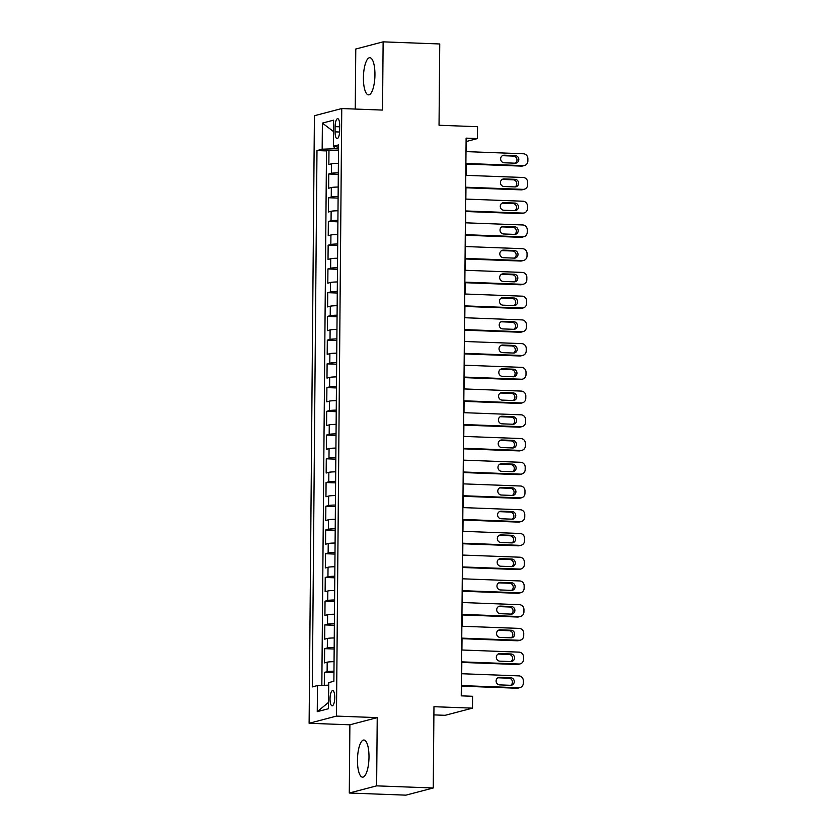 <?xml version="1.0" encoding="UTF-8"?>
<svg xmlns="http://www.w3.org/2000/svg" width="837" height="837" viewBox="0 0 837 837"><rect width="100%" height="100%" fill="white"/><g stroke="black" fill="none" stroke-linecap="round" stroke-linejoin="round"><path stroke-width="1.26" d="M368.991 757.077A18.581 5.723 -87.9 0 0 363.928 740.023A18.581 5.723 -87.9 0 0 357.462 760.101A18.581 5.723 -87.9 0 0 362.536 777.165A18.581 5.723 -87.9 0 0 368.991 757.077M374.945 74.775A18.581 5.723 -87.9 0 0 369.881 57.711A18.581 5.723 -87.9 0 0 363.415 77.799A18.581 5.723 -87.9 0 0 368.489 94.863A18.581 5.723 -87.9 0 0 374.945 74.775M334.769 697.598A7.627 2.354 -87.9 0 0 332.697 690.598A7.627 2.354 -87.9 0 0 330.04 698.832A7.627 2.354 -87.9 0 0 332.122 705.832A7.627 2.354 -87.9 0 0 334.769 697.598M433.89 714.892L445.127 715.311L472.476 708.144L472.57 696.279L461.25 695.85L466.115 138.136L477.446 138.565L477.55 126.701L439.038 125.257L439.749 43.974L383.126 41.85L355.777 49.017L355.254 109.061M349.291 793.026L405.914 795.15L433.252 787.983L376.629 785.859L377.225 717.623L336.453 716.095L309.115 723.273L349.887 724.8L349.291 793.026L376.629 785.859M336.453 716.095L341.758 108.548L314.419 115.726L309.115 723.273M338.399 163.309A9.531 0.847 -179.5 0 0 331.546 163.801L328.847 164.512L328.972 150.273L338.514 150.629M338.315 172.799A9.531 0.847 -179.5 0 0 331.462 173.301L328.763 174.002L338.305 174.358M328.763 174.002L328.648 188.241L331.337 187.54A9.531 0.847 -179.5 0 1 338.19 187.038M337.991 210.767A9.531 0.847 -179.5 0 0 331.138 211.269L328.439 211.981L328.564 197.741L338.096 198.097M337.782 234.506A9.531 0.847 -179.5 0 0 330.929 234.998L328.23 235.71L328.355 221.47L337.886 221.826M337.573 258.235A9.531 0.847 -179.5 0 0 330.72 258.738L328.02 259.439L328.146 245.199L337.688 245.555M337.363 281.964A9.531 0.847 -179.5 0 0 330.51 282.467L327.811 283.178L327.937 268.939L337.478 269.294M337.165 305.704A9.531 0.847 -179.5 0 0 330.301 306.196L327.612 306.907L327.727 292.668L337.269 293.023M336.955 329.433A9.531 0.847 -179.5 0 0 330.102 329.935L327.403 330.636L327.529 316.396L337.06 316.752M336.746 353.162A9.531 0.847 -179.5 0 0 329.893 353.664L327.194 354.365L327.319 340.125L336.851 340.492M336.537 376.891A9.531 0.847 -179.5 0 0 329.684 377.393L326.985 378.104L327.11 363.865L336.652 364.221M336.328 400.63A9.531 0.847 -179.5 0 0 329.475 401.122L326.775 401.833L326.901 387.594L336.443 387.95M336.129 424.359A9.531 0.847 -179.5 0 0 329.265 424.861L326.576 425.562L326.692 411.323L336.233 411.689M335.919 448.088A9.531 0.847 -179.5 0 0 329.067 448.59L326.367 449.302L326.493 435.062L336.024 435.418M335.71 471.827A9.531 0.847 -179.5 0 0 328.857 472.319L326.158 473.031L326.284 458.791L335.825 459.147M335.501 495.556A9.531 0.847 -179.5 0 0 328.648 496.059L325.949 496.759L326.074 482.52L335.616 482.886M335.292 519.285A9.531 0.847 -179.5 0 0 328.439 519.787L325.739 520.499L325.865 506.259L335.407 506.615M335.093 543.025A9.531 0.847 -179.5 0 0 328.23 543.516L325.541 544.228L325.666 529.988L335.198 530.344M334.884 566.754A9.531 0.847 -179.5 0 0 328.031 567.256L325.331 567.957L325.457 553.717L334.988 554.084M334.674 590.483A9.531 0.847 -179.5 0 0 327.822 590.985L325.122 591.696L325.248 577.457L334.79 577.812M334.465 614.222A9.531 0.847 -179.5 0 0 327.612 614.714L324.913 615.425L325.038 601.186L334.58 601.541M334.256 637.951A9.531 0.847 -179.5 0 0 327.403 638.453L324.704 639.154L324.829 624.915L334.371 625.27M334.057 661.68A9.531 0.847 -179.5 0 0 327.194 662.182L324.505 662.894L324.63 648.654L334.162 649.01M335.114 126.628L335.062 131.848A7.387 2.281 -87.9 0 0 337.081 138.639A7.387 2.281 -87.9 0 0 339.644 130.656L339.686 125.435A7.387 2.281 -87.9 0 0 337.677 118.655A7.387 2.281 -87.9 0 0 335.114 126.628L339.676 126.805M334.193 146.412L334.172 148.777L322.161 149.206L316.982 150.566L312.306 686.915L317.474 685.555L317.254 711.659L328.481 708.719L328.711 682.615L333.879 681.255L338.567 144.906L333.388 146.266L338.546 147.207M322.161 149.206L322.391 123.102L333.618 120.162L333.388 146.266M328.972 150.273L326.503 150.922L321.837 685.398M333.973 671.18A9.531 0.847 0.5 0 0 327.121 671.672L324.421 672.383L324.306 685.315M324.63 648.654L327.319 647.943A9.531 0.847 0.5 0 1 334.172 647.44M324.829 624.915L327.529 624.214A9.531 0.847 0.5 0 1 334.382 623.711M325.038 601.186L327.738 600.474A9.531 0.847 0.5 0 1 334.591 599.983M325.248 577.457L327.947 576.745A9.531 0.847 0.5 0 1 334.8 576.243M325.457 553.717L328.146 553.016A9.531 0.847 0.5 0 1 335.009 552.514M325.666 529.988L328.355 529.277A9.531 0.847 0.5 0 1 335.208 528.785M325.865 506.259L328.564 505.548A9.531 0.847 0.5 0 1 335.417 505.046M326.074 482.52L328.774 481.819A9.531 0.847 0.5 0 1 335.627 481.317M326.284 458.791L328.983 458.08A9.531 0.847 0.5 0 1 335.836 457.588M326.493 435.062L329.182 434.351A9.531 0.847 0.5 0 1 336.045 433.848M326.692 411.323L329.391 410.622A9.531 0.847 0.5 0 1 336.244 410.12M326.901 387.594L329.6 386.882A9.531 0.847 0.5 0 1 336.453 386.391M327.11 363.865L329.809 363.153A9.531 0.847 0.5 0 1 336.662 362.651M327.319 340.125L330.019 339.424A9.531 0.847 0.5 0 1 336.872 338.922M327.529 316.396L330.217 315.695A9.531 0.847 0.5 0 1 337.081 315.193M327.727 292.668L330.427 291.956A9.531 0.847 0.5 0 1 337.28 291.464M327.937 268.939L330.636 268.227A9.531 0.847 0.5 0 1 337.489 267.725M328.146 245.199L330.845 244.498A9.531 0.847 0.5 0 1 337.698 243.996M328.355 221.47L331.054 220.759A9.531 0.847 0.5 0 1 337.907 220.267M328.564 197.741L331.253 197.03A9.531 0.847 0.5 0 1 338.117 196.528M338.525 148.934L334.172 148.777M472.476 708.144L433.964 706.7L433.252 787.983M341.758 108.548L382.53 110.076L383.126 41.85M466.272 151.623L466.355 141.474L477.446 138.565M461.522 695.861L461.605 686.152M461.71 673.733L461.815 662.423M461.919 650.004L462.024 638.683M462.129 626.264L462.223 614.954M462.338 602.535L462.432 591.225M462.537 578.806L462.641 567.486M462.746 555.067L462.851 543.757M462.955 531.338L463.049 520.028M463.164 507.609L463.259 496.299M463.374 483.87L463.468 472.56M463.572 460.141L463.677 448.831M463.782 436.412L463.886 425.102M463.991 412.683L464.085 401.362M464.2 388.943L464.294 377.633M464.409 365.214L464.504 353.905M464.608 341.486L464.713 330.165M464.817 317.746L464.922 306.436M465.027 294.017L465.121 282.707M465.236 270.288L465.33 258.968M465.445 246.549L465.539 235.239M465.644 222.82L465.749 211.51M465.853 199.091L465.958 187.77M466.063 175.351L466.157 164.042M326.503 150.922L316.982 150.566M324.421 672.383L333.953 672.739M317.474 685.555L328.69 685.147M333.524 131.555L322.391 123.102M317.254 711.659L328.533 702.4M377.225 717.623L349.887 724.8M466 151.612L523.397 153.767A4.76 4.509 75.3 0 1 527.885 158.685L527.865 161.049A4.76 4.509 75.3 0 1 523.292 165.632L465.895 163.477M465.895 164.031L521.451 166.113L523.292 165.632M515.226 155.598A3.808 3.61 -104.7 0 1 516.157 163.079A3.808 3.61 -104.7 0 1 515.163 163.194L504.282 162.786A3.808 3.61 -104.7 0 1 503.351 155.295A3.808 3.61 -104.7 0 1 504.355 155.19L515.226 155.598L513.374 156.08A3.808 3.61 -104.7 0 1 515.205 163.194M502.462 155.672A3.808 3.61 -104.7 0 1 502.503 155.672L513.374 156.08M524.548 165.496L522.696 165.977A4.76 4.509 -104.7 0 1 521.451 166.113M465.79 175.341L523.188 177.496A4.76 4.509 75.3 0 1 527.676 182.414L527.655 184.789A4.76 4.509 75.3 0 1 523.083 189.361L465.686 187.216M465.686 187.76L521.242 189.853L523.083 189.361M515.017 179.327A3.808 3.61 -104.7 0 1 515.948 186.808A3.808 3.61 -104.7 0 1 514.954 186.923L504.083 186.515A3.808 3.61 -104.7 0 1 503.142 179.024A3.808 3.61 -104.7 0 1 504.146 178.919L515.017 179.327L513.175 179.809A3.808 3.61 -104.7 0 1 514.996 186.923M502.252 179.4A3.808 3.61 -104.7 0 1 502.294 179.4L513.175 179.809M524.339 189.225L522.487 189.706A4.76 4.509 -104.7 0 1 521.242 189.853M465.581 199.08L522.989 201.225A4.76 4.509 75.3 0 1 527.477 206.143L527.456 208.518A4.76 4.509 75.3 0 1 522.884 213.1L465.477 210.945M465.477 211.499L521.032 213.581L522.884 213.1M514.807 203.056A3.808 3.61 -104.7 0 1 515.749 210.547A3.808 3.61 -104.7 0 1 514.745 210.652L503.874 210.244A3.808 3.61 -104.7 0 1 502.943 202.763A3.808 3.61 -104.7 0 1 503.937 202.648L514.807 203.056L512.966 203.548A3.808 3.61 -104.7 0 1 514.786 210.652M502.054 203.14A3.808 3.61 -104.7 0 1 502.095 203.14L512.966 203.548M524.129 212.954L522.288 213.445A4.76 4.509 -104.7 0 1 521.032 213.581M465.382 222.809L522.78 224.965A4.76 4.509 75.3 0 1 527.268 229.882L527.247 232.247A4.76 4.509 75.3 0 1 522.675 236.829L465.278 234.674M465.267 235.228L520.823 237.31L522.675 236.829M514.609 226.796A3.808 3.61 -104.7 0 1 515.54 234.276A3.808 3.61 -104.7 0 1 514.535 234.381L503.665 233.983A3.808 3.61 -104.7 0 1 502.734 226.492A3.808 3.61 -104.7 0 1 503.728 226.388L514.609 226.796L512.757 227.277A3.808 3.61 -104.7 0 1 514.577 234.391M501.844 226.869A3.808 3.61 -104.7 0 1 501.886 226.869L512.757 227.277M523.92 236.693L522.079 237.174A4.76 4.509 -104.7 0 1 520.823 237.31M465.173 246.538L522.57 248.694A4.76 4.509 75.3 0 1 527.059 253.611L527.038 255.986A4.76 4.509 75.3 0 1 522.466 260.558L465.069 258.403M465.058 258.957L520.614 261.039L522.466 260.558M514.399 250.525A3.808 3.61 -104.7 0 1 515.33 258.005A3.808 3.61 -104.7 0 1 514.326 258.12L503.455 257.712A3.808 3.61 -104.7 0 1 502.524 250.221A3.808 3.61 -104.7 0 1 503.529 250.117L514.399 250.525L512.547 251.006A3.808 3.61 -104.7 0 1 514.368 258.12M501.635 250.598A3.808 3.61 -104.7 0 1 501.677 250.598L512.547 251.006M523.721 260.422L521.87 260.903A4.76 4.509 -104.7 0 1 520.614 261.039M464.964 270.278L522.361 272.423A4.76 4.509 75.3 0 1 526.85 277.34L526.829 279.715A4.76 4.509 75.3 0 1 522.257 284.287L464.859 282.142M464.859 282.697L520.415 284.779L522.257 284.287M514.19 274.254A3.808 3.61 -104.7 0 1 515.121 281.745A3.808 3.61 -104.7 0 1 514.127 281.849L503.246 281.441A3.808 3.61 -104.7 0 1 502.315 273.961A3.808 3.61 -104.7 0 1 503.319 273.845L514.19 274.254L512.338 274.745A3.808 3.61 -104.7 0 1 514.169 281.849M501.426 274.327A3.808 3.61 -104.7 0 1 501.468 274.337L512.338 274.745M523.512 284.151L521.66 284.643A4.76 4.509 -104.7 0 1 520.415 284.779M464.755 294.007L522.152 296.162A4.76 4.509 75.3 0 1 526.64 301.079L526.619 303.444A4.76 4.509 75.3 0 1 522.047 308.026L464.65 305.871M464.65 306.426L520.206 308.508L522.047 308.026M513.981 297.993A3.808 3.61 -104.7 0 1 514.912 305.474A3.808 3.61 -104.7 0 1 513.918 305.578L503.047 305.17A3.808 3.61 -104.7 0 1 502.106 297.69A3.808 3.61 -104.7 0 1 503.11 297.585L513.981 297.993L512.139 298.474A3.808 3.61 -104.7 0 1 513.96 305.589M501.217 298.066A3.808 3.61 -104.7 0 1 501.258 298.066L512.139 298.474M523.303 307.89L521.451 308.372A4.76 4.509 -104.7 0 1 520.206 308.508M464.545 317.736L521.953 319.891A4.76 4.509 75.3 0 1 526.442 324.808L526.421 327.183A4.76 4.509 75.3 0 1 521.849 331.755L464.441 329.6M464.441 330.155L519.997 332.237L521.849 331.755M513.772 321.722A3.808 3.61 -104.7 0 1 514.713 329.203A3.808 3.61 -104.7 0 1 513.709 329.318L502.838 328.91A3.808 3.61 -104.7 0 1 501.907 321.418A3.808 3.61 -104.7 0 1 502.901 321.314L513.772 321.722L511.93 322.203A3.808 3.61 -104.7 0 1 513.751 329.318M501.018 321.795A3.808 3.61 -104.7 0 1 501.06 321.795L511.93 322.203M523.094 331.619L521.252 332.101A4.76 4.509 -104.7 0 1 519.997 332.237M464.347 341.475L521.744 343.62A4.76 4.509 75.3 0 1 526.232 348.537L526.211 350.912A4.76 4.509 75.3 0 1 521.639 355.484L464.242 353.34M464.232 353.894L519.787 355.976L521.639 355.484M513.573 345.451A3.808 3.61 -104.7 0 1 514.504 352.942A3.808 3.61 -104.7 0 1 513.5 353.047L502.629 352.639A3.808 3.61 -104.7 0 1 501.698 345.158A3.808 3.61 -104.7 0 1 502.692 345.043L513.573 345.451L511.721 345.943A3.808 3.61 -104.7 0 1 513.541 353.047M500.808 345.524A3.808 3.61 -104.7 0 1 500.85 345.535L511.721 345.943M522.884 355.348L521.043 355.84A4.76 4.509 -104.7 0 1 519.787 355.976M464.137 365.204L521.535 367.359A4.76 4.509 75.3 0 1 526.023 372.266L526.002 374.641A4.76 4.509 75.3 0 1 521.43 379.224L464.033 377.068M464.022 377.623L519.578 379.705L521.43 379.224M513.363 369.19A3.808 3.61 -104.7 0 1 514.295 376.671A3.808 3.61 -104.7 0 1 513.29 376.776L502.42 376.368A3.808 3.61 -104.7 0 1 501.489 368.887A3.808 3.61 -104.7 0 1 502.493 368.782L513.363 369.19L511.512 369.672A3.808 3.61 -104.7 0 1 513.332 376.786M500.599 369.263A3.808 3.61 -104.7 0 1 500.641 369.263L511.512 369.672M522.686 379.088L520.834 379.569A4.76 4.509 -104.7 0 1 519.578 379.705M463.928 388.933L521.325 391.088A4.76 4.509 75.3 0 1 525.814 396.006L525.793 398.381A4.76 4.509 75.3 0 1 521.221 402.953L463.824 400.797M463.824 401.352L519.379 403.434L521.221 402.953M513.154 392.919A3.808 3.61 -104.7 0 1 514.085 400.4A3.808 3.61 -104.7 0 1 513.091 400.515L502.21 400.107A3.808 3.61 -104.7 0 1 501.279 392.616A3.808 3.61 -104.7 0 1 502.284 392.511L513.154 392.919L511.302 393.4A3.808 3.61 -104.7 0 1 513.133 400.515M500.39 392.992A3.808 3.61 -104.7 0 1 500.432 392.992L511.302 393.4M522.476 402.817L520.624 403.298A4.76 4.509 -104.7 0 1 519.379 403.434M463.719 412.672L521.116 414.817A4.76 4.509 75.3 0 1 525.605 419.735L525.584 422.11A4.76 4.509 75.3 0 1 521.012 426.682L463.614 424.537M463.614 425.091L519.17 427.173L521.012 426.682M512.945 416.648A3.808 3.61 -104.7 0 1 513.876 424.139A3.808 3.61 -104.7 0 1 512.882 424.244L502.012 423.836A3.808 3.61 -104.7 0 1 501.07 416.355A3.808 3.61 -104.7 0 1 502.074 416.24L512.945 416.648L511.104 417.129A3.808 3.61 -104.7 0 1 512.924 424.244M500.181 416.721A3.808 3.61 -104.7 0 1 500.223 416.721L511.104 417.129M522.267 426.546L520.415 427.037A4.76 4.509 -104.7 0 1 519.17 427.173M463.51 436.401L520.917 438.557A4.76 4.509 75.3 0 1 525.406 443.464L525.385 445.839A4.76 4.509 75.3 0 1 520.813 450.421L463.405 448.266M463.405 448.82L518.961 450.902L520.813 450.421M512.736 440.377A3.808 3.61 -104.7 0 1 513.677 447.868A3.808 3.61 -104.7 0 1 512.673 447.973L501.802 447.565A3.808 3.61 -104.7 0 1 500.871 440.084A3.808 3.61 -104.7 0 1 501.865 439.98L512.736 440.377L510.894 440.869A3.808 3.61 -104.7 0 1 512.715 447.973M501.865 439.98L500.024 440.461A3.808 3.61 -104.7 0 1 500.024 440.461L510.894 440.869M522.058 450.285L520.216 450.766A4.76 4.509 -104.7 0 1 518.961 450.902M463.311 460.13L520.708 462.286A4.76 4.509 75.3 0 1 525.197 467.203L525.176 469.578A4.76 4.509 75.3 0 1 520.604 474.15L463.206 471.995M463.196 472.549L518.752 474.631L520.604 474.15M512.537 464.116A3.808 3.61 -104.7 0 1 513.468 471.597A3.808 3.61 -104.7 0 1 512.464 471.712L501.593 471.304A3.808 3.61 -104.7 0 1 500.662 463.813A3.808 3.61 -104.7 0 1 501.656 463.708L512.537 464.116L510.685 464.598A3.808 3.61 -104.7 0 1 512.506 471.712M501.656 463.708L499.815 464.19A3.808 3.61 -104.7 0 1 499.815 464.19L510.685 464.598M521.849 474.014L520.007 474.495A4.76 4.509 -104.7 0 1 518.752 474.631M463.102 483.859L520.499 486.015A4.76 4.509 75.3 0 1 524.987 490.932L524.966 493.307A4.76 4.509 75.3 0 1 520.394 497.879L462.997 495.734M462.987 496.289L518.553 498.371L520.394 497.879M512.328 487.845A3.808 3.61 -104.7 0 1 513.259 495.326A3.808 3.61 -104.7 0 1 512.254 495.441L501.384 495.033A3.808 3.61 -104.7 0 1 500.453 487.552A3.808 3.61 -104.7 0 1 501.457 487.437L512.328 487.845L510.476 488.327A3.808 3.61 -104.7 0 1 512.307 495.441M501.457 487.437L499.605 487.919A3.808 3.61 -104.7 0 1 499.605 487.919L510.476 488.327M521.65 497.743L519.798 498.235A4.76 4.509 -104.7 0 1 518.553 498.371M462.892 507.599L520.29 509.743A4.76 4.509 75.3 0 1 524.778 514.661L524.757 517.036A4.76 4.509 75.3 0 1 520.185 521.618L462.788 519.463M462.788 520.018L518.344 522.1L520.185 521.618M512.118 511.574A3.808 3.61 -104.7 0 1 513.05 519.066A3.808 3.61 -104.7 0 1 512.056 519.17L501.185 518.762A3.808 3.61 -104.7 0 1 500.244 511.281A3.808 3.61 -104.7 0 1 501.248 511.166L512.118 511.574L510.267 512.066A3.808 3.61 -104.7 0 1 512.098 519.17M501.248 511.166L499.396 511.658A3.808 3.61 -104.7 0 1 499.396 511.658L510.267 512.066M521.441 521.482L519.589 521.964A4.76 4.509 -104.7 0 1 518.344 522.1M462.683 531.328L520.08 533.483A4.76 4.509 75.3 0 1 524.569 538.4L524.548 540.775A4.76 4.509 75.3 0 1 519.976 545.347L462.579 543.192M462.579 543.747L518.134 545.829L519.976 545.347M511.909 535.314A3.808 3.61 -104.7 0 1 512.84 542.794A3.808 3.61 -104.7 0 1 511.846 542.91L500.976 542.502A3.808 3.61 -104.7 0 1 500.034 535.01A3.808 3.61 -104.7 0 1 501.039 534.906L511.909 535.314L510.068 535.795A3.808 3.61 -104.7 0 1 511.888 542.91M501.039 534.906L499.187 535.387A3.808 3.61 -104.7 0 1 499.187 535.387L510.068 535.795M521.231 545.211L519.379 545.693A4.76 4.509 -104.7 0 1 518.134 545.829M462.474 555.057L519.882 557.212A4.76 4.509 75.3 0 1 524.37 562.129L524.349 564.504A4.76 4.509 75.3 0 1 519.777 569.076L462.369 566.931M462.369 567.486L517.925 569.568L519.777 569.076M511.7 559.043A3.808 3.61 -104.7 0 1 512.642 566.523A3.808 3.61 -104.7 0 1 511.637 566.639L500.767 566.231A3.808 3.61 -104.7 0 1 499.835 558.75A3.808 3.61 -104.7 0 1 500.829 558.635L511.7 559.043L509.859 559.524A3.808 3.61 -104.7 0 1 511.679 566.639M498.946 559.116A3.808 3.61 -104.7 0 1 498.988 559.116L509.859 559.524M521.022 568.94L519.181 569.422A4.76 4.509 -104.7 0 1 517.925 569.568M462.275 578.796L519.672 580.941A4.76 4.509 75.3 0 1 524.161 585.858L524.14 588.233A4.76 4.509 75.3 0 1 519.568 592.816L462.17 590.66M462.16 591.215L517.716 593.297L519.568 592.816M511.501 582.772A3.808 3.61 -104.7 0 1 512.432 590.263A3.808 3.61 -104.7 0 1 511.428 590.367L500.557 589.959A3.808 3.61 -104.7 0 1 499.626 582.479A3.808 3.61 -104.7 0 1 500.62 582.364L511.501 582.772L509.649 583.263A3.808 3.61 -104.7 0 1 511.47 590.367M498.737 582.855A3.808 3.61 -104.7 0 1 498.779 582.855L509.649 583.263M520.813 592.68L518.971 593.161A4.76 4.509 -104.7 0 1 517.716 593.297M462.066 602.525L519.463 604.68A4.76 4.509 75.3 0 1 523.952 609.598L523.931 611.962A4.76 4.509 75.3 0 1 519.358 616.545L461.961 614.389M461.951 614.944L517.517 617.026L519.358 616.545M511.292 606.511A3.808 3.61 -104.7 0 1 512.223 613.992A3.808 3.61 -104.7 0 1 511.229 614.107L500.348 613.699A3.808 3.61 -104.7 0 1 499.417 606.208A3.808 3.61 -104.7 0 1 500.421 606.103L511.292 606.511L509.44 606.992A3.808 3.61 -104.7 0 1 511.271 614.107M498.528 606.584A3.808 3.61 -104.7 0 1 498.57 606.584L509.44 606.992M520.614 616.409L518.762 616.89A4.76 4.509 -104.7 0 1 517.517 617.026M461.857 626.254L519.254 628.409A4.76 4.509 75.3 0 1 523.742 633.327L523.721 635.702A4.76 4.509 75.3 0 1 519.149 640.274L461.752 638.129M461.752 638.673L517.308 640.765L519.149 640.274M511.083 630.24A3.808 3.61 -104.7 0 1 512.014 637.721A3.808 3.61 -104.7 0 1 511.02 637.836L500.149 637.428A3.808 3.61 -104.7 0 1 499.208 629.947A3.808 3.61 -104.7 0 1 500.212 629.832L511.083 630.24L509.231 630.721A3.808 3.61 -104.7 0 1 511.062 637.836M498.318 630.313A3.808 3.61 -104.7 0 1 498.36 630.313L509.231 630.721M520.405 640.138L518.553 640.619A4.76 4.509 -104.7 0 1 517.308 640.765M461.647 649.993L519.045 652.138A4.76 4.509 75.3 0 1 523.533 657.055L523.512 659.43A4.76 4.509 75.3 0 1 518.95 664.013L461.543 661.858M461.543 662.412L517.099 664.494L518.95 664.013M510.873 653.969A3.808 3.61 -104.7 0 1 511.815 661.46A3.808 3.61 -104.7 0 1 510.811 661.565L499.94 661.157A3.808 3.61 -104.7 0 1 498.998 653.676A3.808 3.61 -104.7 0 1 500.003 653.561L510.873 653.969L509.032 654.461A3.808 3.61 -104.7 0 1 510.852 661.565M498.109 654.053A3.808 3.61 -104.7 0 1 498.161 654.053L509.032 654.461M520.195 663.867L518.344 664.358A4.76 4.509 -104.7 0 1 517.099 664.494M461.438 673.722L518.846 675.877A4.76 4.509 75.3 0 1 523.334 680.795L523.313 683.159A4.76 4.509 75.3 0 1 518.741 687.742L461.344 685.587M461.333 686.141L516.889 688.223L518.741 687.742M510.664 677.708A3.808 3.61 -104.7 0 1 511.606 685.189A3.808 3.61 -104.7 0 1 510.601 685.304L499.731 684.896A3.808 3.61 -104.7 0 1 498.8 677.405A3.808 3.61 -104.7 0 1 499.794 677.3L510.664 677.708L508.823 678.19A3.808 3.61 -104.7 0 1 510.643 685.304M497.91 677.782A3.808 3.61 -104.7 0 1 497.952 677.782L508.823 678.19M519.986 687.606L518.145 688.087A4.76 4.509 -104.7 0 1 516.889 688.223M331.462 173.301L331.546 163.801M327.121 671.672L327.194 662.182M327.319 647.943L327.403 638.453M327.529 624.214L327.612 614.714M327.738 600.474L327.822 590.985M327.947 576.745L328.031 567.256M328.146 553.016L328.23 543.516M328.355 529.277L328.439 519.787M328.564 505.548L328.648 496.059M328.774 481.819L328.857 472.319M328.983 458.08L329.067 448.59M329.182 434.351L329.265 424.861M329.391 410.622L329.475 401.122M329.6 386.882L329.684 377.393M329.809 363.153L329.893 353.664M330.019 339.424L330.102 329.935M330.217 315.695L330.301 306.196M330.427 291.956L330.51 282.467M330.636 268.227L330.72 258.738M330.845 244.498L330.929 234.998M331.054 220.759L331.138 211.269M331.253 197.03L331.337 187.54M339.592 132.026L335.062 131.848M504.355 155.19L502.503 155.672M504.146 178.919L502.294 179.4M503.937 202.648L502.095 203.14M503.728 226.388L501.886 226.869M503.529 250.117L501.677 250.598M503.319 273.845L501.468 274.337M503.11 297.585L501.258 298.066M502.901 321.314L501.06 321.795M502.692 345.043L500.85 345.535M502.493 368.782L500.641 369.263M502.284 392.511L500.432 392.992M502.074 416.24L500.223 416.721M500.829 558.635L498.988 559.116M500.62 582.364L498.779 582.855M500.421 606.103L498.57 606.584M500.212 629.832L498.36 630.313M500.003 653.561L498.161 654.053M499.794 677.3L497.952 677.782"/></g></svg>
